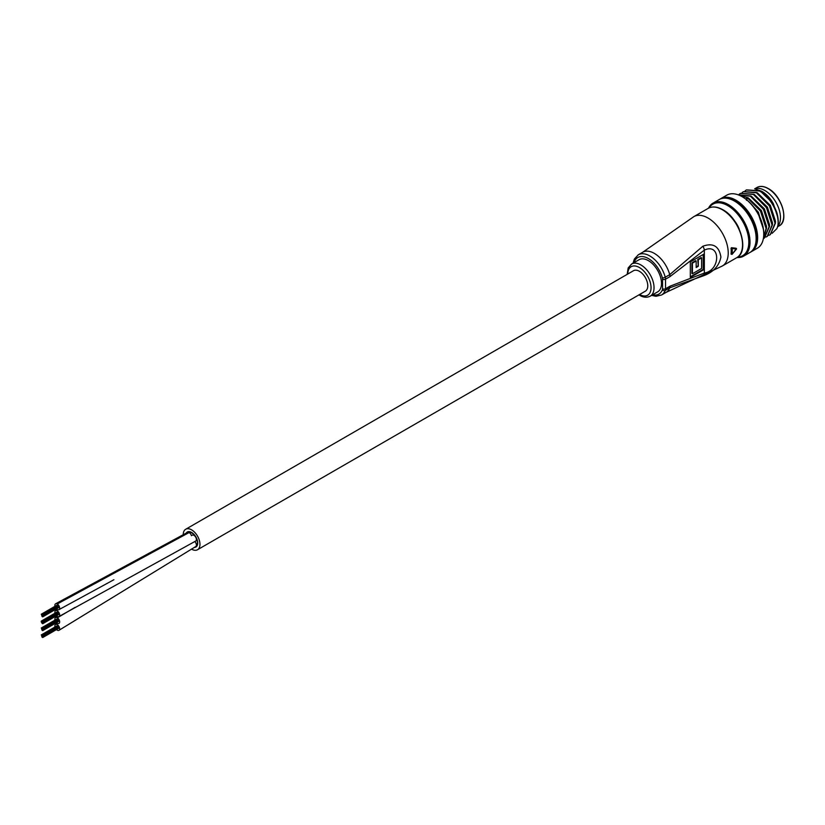 <?xml version="1.0" encoding="UTF-8"?>
<svg xmlns="http://www.w3.org/2000/svg" width="825" height="825" viewBox="0 0 825 825"><rect width="100%" height="100%" fill="white"/><g stroke="black" fill="none" stroke-linecap="round" stroke-linejoin="round"><path stroke-width="1.24" d="M56.492 615.79A3.382 1.949 -120 0 0 57.193 616.337A3.382 1.949 -120 0 0 58.946 616.543L195.7 541.045A3.382 1.949 -120 0 0 196.216 538.333A3.382 1.949 -120 0 0 194.009 535.363A3.382 1.949 -120 0 1 196.216 538.333A3.382 1.949 -120 0 1 195.69 541.045A3.382 1.949 -120 0 0 195.69 541.045A3.382 1.949 -120 0 0 195.69 541.045A3.382 1.949 -120 0 0 196.298 538.653A3.382 1.949 -120 0 0 194.494 535.703A3.382 1.949 -120 0 0 192.318 535.198M58.946 616.543A3.382 1.949 -120 0 0 59.483 613.882A3.382 1.949 -120 0 0 57.327 610.902A3.382 1.949 -120 0 0 55.574 610.696A3.382 1.949 -120 0 0 54.997 613.202M56.492 629.578A3.382 1.949 -120 0 0 57.193 630.125A3.382 1.949 -120 0 0 58.946 630.331A3.382 1.949 -120 0 0 59.483 627.67A3.382 1.949 -120 0 0 57.327 624.69A3.382 1.949 -120 0 0 55.574 624.484A3.382 1.949 -120 0 0 54.997 626.99M58.946 630.331L195.69 546.593A3.382 1.949 -120 0 0 195.69 546.593A3.382 1.949 -120 0 0 194.824 541.551A3.382 1.949 -120 0 1 195.69 546.593A3.382 1.949 -120 0 0 195.69 546.593A3.382 1.949 -120 0 0 195.69 546.593A3.382 1.949 -120 0 0 194.824 541.551M191.441 535.693A3.382 1.949 -120 0 0 189.203 532.589A3.382 1.949 -120 0 1 191.441 535.693A3.382 1.949 -120 0 0 189.121 532.538A3.382 1.949 -120 0 0 187.512 532.414A3.382 1.949 -120 0 0 187.481 532.434A3.382 1.949 -120 0 1 187.512 532.414A3.382 1.949 -120 0 0 187.481 532.434M56.492 608.891A3.382 1.949 -120 0 0 57.255 609.479A3.382 1.949 -120 0 0 58.946 609.654A3.382 1.949 -120 0 0 59.462 606.942A3.382 1.949 -120 0 0 57.255 603.972A3.382 1.949 -120 0 0 55.574 603.797A3.382 1.949 -120 0 0 54.997 606.303M56.492 622.689A3.382 1.949 -120 0 0 57.162 623.215A3.382 1.949 -120 0 0 58.946 623.442A3.382 1.949 -120 0 0 59.483 620.792A3.382 1.949 -120 0 0 57.348 617.812A3.382 1.949 -120 0 0 55.574 617.585A3.382 1.949 -120 0 0 54.997 620.091M186.11 533.228A8.652 4.991 60 0 1 187.275 532.012A8.652 4.991 60 0 1 191.606 532.445A8.652 4.991 60 0 1 197.247 540.066A8.652 4.991 60 0 1 195.927 546.996A8.652 4.991 60 0 1 194.298 547.398A8.652 4.991 60 0 0 195.927 546.996A8.652 4.991 60 0 0 197.247 540.066A8.652 4.991 60 0 0 191.606 532.445A8.652 4.991 60 0 0 187.275 532.012A8.652 4.991 60 0 0 186.11 533.228M191.441 549.058A11.818 6.827 -120 0 0 191.606 549.161A11.818 6.827 -120 0 0 197.515 549.739A11.818 6.827 -120 0 0 199.32 540.272A11.818 6.827 -120 0 0 191.606 529.856A11.818 6.827 -120 0 0 185.687 529.268A11.818 6.827 -120 0 0 183.243 534.868M197.515 549.739L645.315 291.204A11.818 6.827 -120 0 0 647.13 281.727A11.818 6.827 -120 0 0 639.406 271.312A11.818 6.827 -120 0 0 633.497 270.724L185.687 529.268M191.606 532.785A8.229 4.754 60 0 1 196.979 540.035A8.229 4.754 60 0 1 195.711 546.624A8.229 4.754 60 0 1 195.278 546.831A8.229 4.754 60 0 0 195.711 546.624A8.229 4.754 60 0 0 196.979 540.035A8.229 4.754 60 0 0 191.606 532.785A8.229 4.754 60 0 0 187.492 532.383A8.229 4.754 60 0 1 191.606 532.785M187.512 532.414A3.382 1.949 -120 0 1 189.203 532.589A3.382 1.949 -120 0 0 187.512 532.414L55.574 603.797M194.009 535.363A3.382 1.949 -120 0 0 192.318 535.188A3.382 1.949 -120 0 1 194.009 535.363M42.333 615.615L42.168 615.048L42.333 615.615M41.848 615.904L41.673 615.337L41.848 615.904M42.333 616.192L42.168 615.615L42.333 616.192M41.838 615.337L41.673 614.769L41.838 615.337M42.333 615.048L42.168 614.481L42.333 615.048M42.085 616.533L41.92 615.966L42.085 616.533M41.838 614.769L41.673 614.202L41.838 614.769M42.828 615.337L42.652 614.759L42.828 615.337M57.936 606.715L57.626 606.127M42.58 616.811L42.405 616.244L42.58 616.811M57.668 608.211L42.745 616.832M42.58 614.708L42.405 614.14L42.58 614.708M43.251 616.43L43.075 615.863L43.251 616.43M42.085 614.419L41.92 613.852L42.085 614.419M43.251 615.863L43.075 615.295L43.251 615.863M41.848 622.803L41.673 622.236L41.848 622.803M41.838 622.225L41.673 621.658L41.838 622.225M42.333 621.947L42.168 621.38L42.333 621.947M42.085 623.432L41.92 622.854L42.085 623.432M41.838 621.658L41.673 621.091L41.838 621.658M42.828 622.225L42.652 621.658L42.828 622.225M57.936 613.614L57.626 613.027M42.58 623.71L42.405 623.143L42.58 623.71M57.668 615.11L42.745 623.731M41.415 621.699L41.25 621.132L41.415 621.699M42.58 621.596L42.405 621.029L42.58 621.596M43.251 623.329L43.075 622.751L43.251 623.329M41.415 622.267L41.25 621.699L41.415 622.267M42.085 621.318L41.92 620.751L42.085 621.318M43.251 622.762L43.075 622.194L43.251 622.762M41.848 629.692L41.673 629.124L41.848 629.692M41.838 629.124L41.673 628.557L41.838 629.124M42.333 628.836L42.168 628.268L42.333 628.836M42.085 630.321L41.92 629.753L42.085 630.321M41.838 628.557L41.673 627.99L41.838 628.557M42.828 629.124L42.652 628.557L42.828 629.124M57.936 620.503L57.626 619.915M42.58 630.609L42.405 630.032L42.58 630.609M57.668 622.009L42.745 630.62M42.58 628.495L42.405 627.928L42.58 628.495M43.251 630.217L43.075 629.65L43.251 630.217M42.085 628.207L41.92 627.639L42.085 628.207M43.251 629.65L43.075 629.083L43.251 629.65M42.333 636.302L42.168 635.735L42.333 636.302M41.848 636.591L41.673 636.023L41.848 636.591M42.333 636.869L42.168 636.302L42.333 636.869M41.838 636.013L41.673 635.446L41.838 636.013M42.333 635.735L42.168 635.167L42.333 635.735M42.085 637.22L41.92 636.653L42.085 637.22M41.838 635.456L41.673 634.879L41.838 635.456M42.828 636.013L42.652 635.446L42.828 636.013M57.936 627.402L57.626 626.814M42.58 637.498L42.405 636.931L42.58 637.498M57.668 628.898L42.745 637.519M42.58 635.384L42.405 634.817L42.58 635.384M43.251 637.117L43.075 636.549L43.251 637.117M42.085 635.106L41.92 634.538L42.085 635.106M43.251 636.549L43.075 635.982L43.251 636.549M633.064 263.175L634.363 259.04L638.251 254.822A23.224 13.406 60 0 1 649.852 255.977A23.224 13.406 60 0 1 665.249 277.221L669.725 274.642L702.859 246.232C713.109 242.56 719.122 246.17 720.906 257.08C719.122 266.104 713.099 272.405 702.859 276.004L669.725 287.832A23.224 13.406 60 0 1 665.94 292.463L722.318 266.001L736.653 257.73A28.493 16.448 -120 0 0 741.015 234.898A28.493 16.448 -120 0 0 722.401 209.777A28.493 16.448 -120 0 0 708.149 208.374L693.825 216.645A28.493 16.448 60 0 1 708.067 218.058A28.493 16.448 60 0 1 728.227 252.955A28.493 16.448 60 0 1 722.318 266.001M650.193 296.196L657.649 291.885A18.573 10.725 -120 0 0 660.495 276.994A18.573 10.725 -120 0 0 648.368 260.628A18.573 10.725 -120 0 0 639.076 259.71L631.61 264.021A18.573 10.725 60 0 1 640.901 264.938A18.573 10.725 60 0 1 653.039 281.304A18.573 10.725 60 0 1 650.193 296.196C646.872 297.794 643.428 297.526 639.849 295.381L638.993 294.855M731.053 248.294L732.095 248.511A28.493 16.448 60 0 1 732.095 254.296L736.529 249.026L735.931 248.212L735.931 248.81L735.931 248.212L731.466 247.717L731.053 248.294A28.493 16.448 60 0 1 731.053 253.997L731.507 254.255A28.081 16.211 -120 0 0 731.507 248.552L731.95 247.995L736.529 249.026L732.095 248.511L731.466 247.717M670.003 286.192L704.344 273.044C720.761 270.507 720.751 242.426 704.344 250.109L670.003 276.602L665.528 279.18L665.528 288.781L670.003 286.192A6.332 3.661 60 0 1 669.725 287.832L665.249 290.421A23.224 13.406 60 0 1 661.464 295.041L665.94 292.463M703.746 254.162L703.746 269.682L690.308 277.437L690.308 261.917L703.746 254.162M702.859 246.232A6.332 3.207 -125.4 0 1 704.344 250.109L704.344 273.044A6.332 4.053 66.1 0 1 702.859 276.004M703.209 254.471L703.209 269.363L703.746 269.682M703.209 269.363L690.308 276.808M701.611 268.445L701.611 257.854L698.29 259.772L698.29 266.279L696.166 267.517L696.166 260.999L692.433 263.144L692.433 273.745L701.611 268.445M698.29 259.772L697.754 259.462L701.075 257.534L701.611 257.854M697.754 259.462L698.29 266.279M697.754 265.97L696.166 266.887M692.433 263.144L691.897 262.835L695.63 260.69L696.166 260.999M691.897 262.835L691.897 273.436L692.433 273.745M732.095 254.296L731.507 254.255M764.796 190.482A22.162 12.798 60 0 1 778.687 208.209A22.162 12.798 60 0 1 777.666 226.339A22.162 12.798 60 0 0 778.687 208.209A22.162 12.798 60 0 0 764.796 190.482A22.162 12.798 60 0 0 754.813 188.853A22.162 12.798 60 0 1 764.796 190.482M719.957 199.165A30.607 17.676 60 0 1 720.679 198.701A30.607 17.676 60 0 1 735.982 200.217A30.607 17.676 60 0 1 755.978 227.184A30.607 17.676 60 0 1 751.286 251.718L757.412 248.181A30.607 17.676 -120 0 0 763.744 234.176A30.607 17.676 -120 0 0 742.108 196.68L742.706 197.031A29.762 17.181 60 0 1 763.744 233.485A29.762 17.181 60 0 1 763.744 233.826M742.706 197.031L742.108 196.68A30.607 17.676 -120 0 0 726.804 195.164L720.679 198.701M737.591 257.111A29.762 17.181 -120 0 0 748.203 235.898A29.762 17.181 -120 0 0 727.774 205.642A29.762 17.181 -120 0 0 709.16 207.859M708.531 208.158A30.607 17.676 60 0 1 713.068 203.094A30.607 17.676 60 0 1 728.372 204.61A30.607 17.676 60 0 1 748.368 231.588A30.607 17.676 60 0 1 743.676 256.111A30.607 17.676 60 0 1 737.024 257.503M761.619 191.225L761.805 191.338A23.224 13.406 60 0 1 771.509 200.599L761.619 191.225L755.164 188.946M713.068 203.094L719.183 199.557A30.607 17.676 60 0 1 734.487 201.073A30.607 17.676 60 0 1 754.493 228.051A30.607 17.676 60 0 1 749.801 252.574L743.676 256.111M728.042 198.485A29.339 16.943 60 0 1 735.982 201.248A29.339 16.943 60 0 1 755.153 245.448M751.286 251.718A30.607 17.676 60 0 1 750.523 252.12M763.465 229.319L757.866 212.572L752.617 205.621M763.476 237.951L766.095 228.504L760.485 211.066L747.44 197.907L745.635 198.959M763.434 238.208L766.477 228.288L760.856 210.849L747.811 197.691L739.551 195.381M763.373 238.58L764.208 238.167L769.086 226.782L763.465 209.344L750.43 196.185L738.066 194.793M764.393 238.054L769.457 226.566L763.837 209.127L750.802 195.968L738.035 194.782M765.817 237.064L767.198 236.435L772.066 225.06L766.456 207.622L753.411 194.463L740.376 193.421L739.128 194.287M767.384 236.332L772.447 224.843L766.827 207.405L753.782 194.246L740.561 193.318M768.807 235.342L770.179 234.713L775.057 223.338L769.436 205.899L756.401 192.741L743.356 191.699L742.118 192.565M770.364 234.609L775.428 223.121L769.808 205.683L756.773 192.524L743.542 191.596M772.148 233.289L776.861 228.628C781.729 218.924 771.963 197.34 759.382 191.018L746.347 189.977L745.099 190.843M776.861 228.628A25.327 14.623 -120 0 0 778.233 221.502A25.327 14.623 -120 0 0 776.861 212.798C773.386 202.898 767.683 195.566 759.753 190.802L746.532 189.874M771.509 200.599L773.334 203.651L778.058 218.254M734.425 220.708A18.573 10.725 60 0 1 739.107 228.814M776.861 212.798L778.222 221.244M773.334 203.651L760.413 191.173M775.428 223.338L775.49 221.213L770.344 205.373L757.422 192.895M772.447 225.06L772.509 222.936L767.363 207.096L754.442 194.618M769.467 226.792L769.519 224.668L764.373 208.818L751.451 196.34M766.477 228.515L766.538 226.39L761.393 210.54L748.471 198.062M763.527 229.804L758.402 212.262L749.471 202.228M746.512 200.32L747.44 197.907M189.121 532.538L57.255 603.972M75.116 607.344L57.348 617.812M639.592 294.515A16.469 9.508 -120 0 0 651.049 287.585A16.469 9.508 -120 0 0 639.406 267.527A16.469 9.508 -120 0 0 627.763 274.034M652.637 294.783A21.11 12.189 -120 0 0 662.362 289.874A2.114 1.568 21.5 0 0 665.249 290.421A6.332 3.661 60 0 0 665.528 288.781A2.114 1.217 180 0 1 662.547 288.781L662.547 279.18A4.218 2.434 -120 0 0 662.362 277.881A21.11 12.189 -120 0 0 648.368 258.555A21.11 12.189 -120 0 0 634.064 262.597M638.251 254.822L642.727 252.244A23.224 13.406 60 0 1 654.338 253.388A23.224 13.406 60 0 1 669.725 274.642A6.332 3.661 -120 0 1 670.003 276.602M662.362 289.874A4.218 2.434 -120 0 0 662.547 288.781M662.362 277.881A2.114 0.722 -15.2 0 0 665.249 277.221A6.332 3.661 60 0 1 665.528 279.18A2.114 1.217 180 0 1 662.547 279.18M768.374 188.75A21.739 12.55 60 0 1 783.75 215.552M756.999 187.481C760.134 185.759 763.898 186.12 768.292 188.564C781.801 195.525 789.267 221.347 779.161 225.875A22.162 12.798 -120 0 0 782.554 208.117A22.162 12.798 -120 0 0 768.075 188.585A22.162 12.798 -120 0 0 756.999 187.481L754.669 188.822M57.482 609.592L55.605 610.675M57.472 623.38L55.605 624.463M113.891 579.727L58.977 609.634M57.472 616.492L55.605 617.574M42.993 615.347L58.008 606.674M41.25 614.243L56.842 605.23M42.745 614.718L57.678 606.107M42.405 614.14L57.337 605.519M43.416 616.45L58.348 607.829M43.416 615.883L58.348 607.262M42.993 622.246L58.008 613.573M41.25 621.132L56.842 612.129M42.745 621.617L57.678 612.996M42.405 621.029L57.337 612.408M43.416 623.339L58.348 614.718M43.416 622.772L58.348 614.161M41.25 628.031L56.842 619.028M42.745 628.506L57.678 619.895M42.405 627.928L57.337 619.307M43.416 630.238L58.348 621.617M43.416 629.671L58.348 621.05M43.075 629.083L58.008 620.462M42.993 636.034L58.008 627.361M41.25 634.92L56.842 625.917M42.745 635.405L57.678 626.783M42.405 634.817L57.337 626.206M43.416 637.127L58.348 628.516M43.416 636.56L58.348 627.949M708.149 208.374C712.315 206.126 717.203 206.58 722.824 209.736C740.066 218.697 749.832 251.563 736.653 257.73M651.637 295.36L655.885 296.299L661.464 295.041M693.825 216.645L642.727 252.244M736.447 248.49L732.115 254.368L731.115 254.172M631.61 264.021L628.186 267.95L627.175 274.374M777.532 226.813L779.161 225.875M763.744 233.485L763.744 234.176"/></g></svg>
